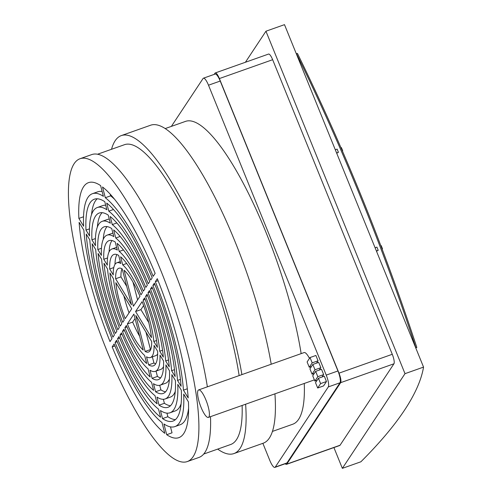 <?xml version="1.0" encoding="UTF-8"?>
<svg xmlns="http://www.w3.org/2000/svg" width="493" height="493" viewBox="0 0 493 493"><rect width="100%" height="100%" fill="white"/><g stroke="black" fill="none" stroke-linecap="round" stroke-linejoin="round"><path stroke-width="0.74" d="M245.409 62.266L265.949 31.213L284.492 24.65L423.549 367.1A1309.667 231.081 -22.1 0 1 360.894 461.787L342.352 468.35L333.915 447.564M296.275 53.663L297.445 53.441A1924.093 1540.816 81.8 0 1 416.825 347.442L415.802 348.021M376.51 251.264L378.211 250.308L376.917 247.116L375.093 247.763M296.404 53.589A1924.093 1540.816 81.8 0 1 415.79 347.596L415.654 347.67M336.719 153.261L338.42 152.306L337.126 149.114L335.295 149.761M340.983 147.746L341.402 147.598L342.703 150.79L342.352 150.913M378.211 250.308L376.387 250.955M382.18 249.267L382.494 248.792L382.057 248.947M380.836 245.73L381.2 245.6L382.494 248.792M338.42 152.306L336.59 152.953M342.456 151.154L342.703 150.79M423.549 367.1L405.006 373.663L342.352 468.35M416.825 347.442L415.79 347.596M265.949 31.213L405.006 373.663M110.013 341.594A135.273 33.216 70.5 0 1 79.12 222.355L83.865 230.145A123.533 30.332 -109.5 0 0 111.973 338.636L110.013 341.594M83.539 216.772L78.88 218.424A135.273 33.216 70.5 0 1 88.506 182.638A135.273 33.216 70.5 0 1 100.603 185.59L103.388 196.35A123.533 30.332 -109.5 0 0 92.425 193.7A123.533 30.332 -109.5 0 0 83.625 226.213L78.88 218.424M102.526 186.976A135.273 33.216 70.5 0 1 155.141 273.387L153.181 276.351A123.533 30.332 -109.5 0 0 105.311 197.73L102.526 186.976M157.298 278.705A135.273 33.216 70.5 0 1 188.19 397.943L183.445 390.154A123.533 30.332 -109.5 0 0 155.338 281.669L157.298 278.705M166.708 434.709L163.922 423.955A123.533 30.332 -109.5 0 0 174.886 426.599A123.533 30.332 -109.5 0 0 183.686 394.086L188.431 401.875A135.273 33.216 70.5 0 1 178.805 437.667A135.273 33.216 70.5 0 1 166.708 434.709L172.032 432.823L170.492 426.87M112.17 346.912L114.129 343.954A123.533 30.332 -109.5 0 0 162 422.569L164.785 433.322A135.273 33.216 70.5 0 1 112.17 346.912L114.949 345.926M286.458 464.363L339.739 445.499A8.165 2.003 -109.5 0 0 340.041 445.247L393.932 363.797A8.165 2.003 -109.5 0 0 392.274 354.294L272.654 59.702A8.165 2.003 -109.5 0 0 268.568 54.064L215.287 72.933A8.165 2.003 70.5 0 1 219.373 78.566L338.993 373.158A8.165 2.003 70.5 0 1 340.651 382.66L286.76 464.116A8.165 2.003 70.5 0 1 286.458 464.363A8.165 2.003 70.5 0 1 285.213 463.734M160.459 269.646A160.632 39.446 -109.5 0 0 80.039 158.728A160.632 39.446 -109.5 0 0 96.474 323.316A160.632 39.446 -109.5 0 0 187.272 461.571A160.632 39.446 -109.5 0 0 160.459 269.646M124.889 327.691L126.362 325.46A50.261 12.343 -109.5 0 0 144.603 355.41L146.698 363.507A59.086 14.507 70.5 0 1 124.889 327.691L126.997 326.945M119.996 335.086L121.469 332.861A79.57 19.535 -109.5 0 0 151.561 382.285L153.656 390.37A88.395 21.704 70.5 0 1 119.996 335.086L122.091 334.346M115.103 342.481L116.576 340.256A108.879 26.733 -109.5 0 0 158.518 409.141L160.613 417.226A117.704 28.902 70.5 0 1 115.103 342.481L117.192 341.741M143.216 350.061A44.432 10.908 70.5 0 1 127.336 323.987L133.893 314.084L143.216 350.061M119.023 336.559A94.225 23.134 -109.5 0 0 155.042 395.713L157.138 403.798A103.049 25.303 70.5 0 1 117.55 338.783L119.023 336.559M123.916 329.164A64.916 15.942 -109.5 0 0 148.085 368.85L150.18 376.942A73.74 18.105 70.5 0 1 122.443 331.388L123.916 329.164M148.621 364.894L146.52 356.796A50.261 12.343 -109.5 0 0 150.433 357.53A50.261 12.343 -109.5 0 0 154.05 345.42L157.624 351.281A59.086 14.507 70.5 0 1 153.378 365.849A59.086 14.507 70.5 0 1 148.621 364.894L153.945 363.002A59.086 14.507 -109.5 0 0 155.665 363.834M155.578 391.756L153.483 383.671A79.57 19.535 -109.5 0 0 160.213 385.156A79.57 19.535 -109.5 0 0 165.907 364.894L169.475 370.754A88.395 21.704 70.5 0 1 163.158 393.476A88.395 21.704 70.5 0 1 155.578 391.756L160.909 389.871A88.395 21.704 -109.5 0 0 165.574 391.824M162.536 418.612L160.441 410.527A108.879 26.733 -109.5 0 0 169.993 412.783A108.879 26.733 -109.5 0 0 177.757 384.355L181.325 390.216A117.704 28.902 70.5 0 1 172.938 421.102A117.704 28.902 70.5 0 1 162.536 418.612L167.866 416.727A117.704 28.902 -109.5 0 0 175.416 419.629M151.69 341.544A44.432 10.908 70.5 0 1 148.485 352.033A44.432 10.908 70.5 0 1 145.139 351.447L135.815 315.471L151.69 341.544M156.965 397.099A94.225 23.134 -109.5 0 0 165.106 398.973A94.225 23.134 -109.5 0 0 171.835 374.625L175.403 380.485A103.049 25.303 70.5 0 1 168.051 407.286A103.049 25.303 70.5 0 1 159.06 405.184L156.965 397.099M150.001 370.237A64.916 15.942 -109.5 0 0 155.32 371.34A64.916 15.942 -109.5 0 0 159.985 355.157L163.553 361.018A73.74 18.105 70.5 0 1 158.265 379.659A73.74 18.105 70.5 0 1 152.103 378.328L150.001 370.237M157.384 347.349L153.816 341.489A50.261 12.343 -109.5 0 0 143.106 300.157L144.585 297.926A59.086 14.507 70.5 0 1 157.384 347.349M169.241 366.823L165.673 360.962A79.57 19.535 -109.5 0 0 148.005 292.756L149.478 290.531A88.395 21.704 70.5 0 1 169.241 366.823M181.091 386.284L177.523 380.423A108.879 26.733 -109.5 0 0 152.898 285.361L154.371 283.136A117.704 28.902 70.5 0 1 181.091 386.284M142.132 301.63A44.432 10.908 70.5 0 1 151.456 337.613L135.575 311.533L142.132 301.63M171.595 370.693A94.225 23.134 -109.5 0 0 150.451 289.058L151.924 286.834A103.049 25.303 70.5 0 1 175.163 376.553L171.595 370.693L174.491 369.67M159.744 351.226A64.916 15.942 -109.5 0 0 145.558 296.453L147.031 294.229A73.74 18.105 70.5 0 1 163.312 357.086L159.744 351.226L162.554 350.233M142.422 292.608L140.949 294.839A50.261 12.343 -109.5 0 0 122.714 264.889L120.612 256.791A59.086 14.507 70.5 0 1 142.422 292.608M147.315 285.213L145.842 287.437A79.57 19.535 -109.5 0 0 115.75 238.014L113.655 229.929A88.395 21.704 70.5 0 1 147.315 285.213M152.208 277.818L150.735 280.049A108.879 26.733 -109.5 0 0 108.793 211.158L106.698 203.073A117.704 28.902 70.5 0 1 152.208 277.818M148.288 283.74A94.225 23.134 -109.5 0 0 112.268 224.586L110.173 216.501A103.049 25.303 70.5 0 1 149.761 281.515L148.288 283.74M143.395 291.141A64.916 15.942 -109.5 0 0 119.232 251.448L117.131 243.357A73.74 18.105 70.5 0 1 144.868 288.91L143.395 291.141M139.975 296.311L133.418 306.221L124.094 270.238A44.432 10.908 70.5 0 1 139.975 296.311M118.69 255.411L120.791 263.502A50.261 12.343 -109.5 0 0 116.878 262.769A50.261 12.343 -109.5 0 0 113.261 274.878L109.686 269.018A59.086 14.507 70.5 0 1 113.938 254.456A59.086 14.507 70.5 0 1 118.69 255.411M111.732 228.542L113.828 236.628A79.57 19.535 -109.5 0 0 107.098 235.143A79.57 19.535 -109.5 0 0 101.404 255.405L97.836 249.55A88.395 21.704 70.5 0 1 104.152 226.829A88.395 21.704 70.5 0 1 111.732 228.542M104.775 201.686L106.87 209.771A108.879 26.733 -109.5 0 0 97.318 207.516A108.879 26.733 -109.5 0 0 89.553 235.944L85.985 230.089A117.704 28.902 70.5 0 1 94.373 199.197A117.704 28.902 70.5 0 1 104.775 201.686M116.859 331.241L115.387 333.465A103.049 25.303 70.5 0 1 92.148 243.752L95.716 249.606A94.225 23.134 -109.5 0 0 116.859 331.241M121.759 323.846L120.28 326.07A73.74 18.105 70.5 0 1 103.998 263.213L107.566 269.073A64.916 15.942 -109.5 0 0 121.759 323.846M131.736 308.766L125.179 318.669A44.432 10.908 70.5 0 1 115.855 282.692L131.736 308.766M112.946 337.163A117.704 28.902 70.5 0 1 86.22 234.021L89.788 239.875A108.879 26.733 -109.5 0 0 114.419 334.938L112.946 337.163M110.346 223.2A94.225 23.134 -109.5 0 0 102.205 221.332A94.225 23.134 -109.5 0 0 95.476 245.674L91.908 239.814A103.049 25.303 70.5 0 1 99.259 213.013A103.049 25.303 70.5 0 1 108.25 215.114L110.346 223.2M117.833 329.768A88.395 21.704 70.5 0 1 98.07 253.482L101.638 259.343A79.57 19.535 -109.5 0 0 119.306 327.543L117.833 329.768M117.309 250.062A64.916 15.942 -109.5 0 0 111.991 248.959A64.916 15.942 -109.5 0 0 107.332 265.142L103.758 259.281A73.74 18.105 70.5 0 1 109.045 240.639A73.74 18.105 70.5 0 1 115.214 241.977L117.309 250.062M122.732 322.373A59.086 14.507 70.5 0 1 109.927 272.949L113.495 278.816A50.261 12.343 -109.5 0 0 124.205 320.142L122.732 322.373M122.178 268.851L131.495 304.834L115.621 278.761A44.432 10.908 70.5 0 1 118.825 268.266A44.432 10.908 70.5 0 1 122.178 268.851M157.649 354.023A50.261 12.343 70.5 0 1 155.757 355.644L150.433 357.53M152.349 356.846L153.945 363.002M169.413 378.994A79.57 19.535 70.5 0 1 165.543 383.271L160.213 385.156M159.726 385.298L160.909 389.871M181.116 403.773A108.879 26.733 70.5 0 1 175.323 410.897L169.993 412.783M166.936 413.14L167.866 416.727M156.041 371.087L157.427 376.442A73.74 18.105 -109.5 0 0 160.632 377.866M163.547 366.552A64.916 15.942 70.5 0 1 160.65 369.454L155.32 371.34M163.349 399.299L164.385 403.299A103.049 25.303 -109.5 0 0 170.498 405.739M175.268 391.399A94.225 23.134 70.5 0 1 170.43 397.087L165.106 398.973M92.425 193.7L97.756 191.814A123.533 30.332 70.5 0 1 102.143 191.543M110.21 194.174L110.642 195.844A123.533 30.332 70.5 0 1 114.592 199.289M188.597 408.309A123.533 30.332 70.5 0 1 180.216 424.713L174.886 426.599M102.143 212.674A103.049 25.303 -109.5 0 0 97.367 227.014M102.205 221.332L107.536 219.44A94.225 23.134 70.5 0 1 109.292 219.114M112.01 240.547A73.74 18.105 -109.5 0 0 109.095 251.861M97.226 198.784A117.704 28.902 -109.5 0 0 91.525 214.64M97.318 207.516L102.643 205.63A108.879 26.733 70.5 0 1 105.705 205.279M107.067 226.595A88.395 21.704 -109.5 0 0 103.222 239.419M107.098 235.143L112.429 233.257A79.57 19.535 70.5 0 1 112.915 233.115M116.977 254.579A59.086 14.507 -109.5 0 0 114.992 264.39M183.445 390.154L187.322 388.78M158.093 280.696L155.338 281.669M110.642 195.844L105.311 197.73M214.19 74.388L214.985 73.18A8.165 2.003 70.5 0 1 215.287 72.933M207.374 386.832A160.632 39.446 -109.5 0 0 172.18 265.493A160.632 39.446 -109.5 0 0 91.766 154.574L80.039 158.728M187.272 461.571L198.993 457.424A160.632 39.446 -109.5 0 0 210.499 416.653M135.039 318.515L132.666 322.102L127.336 323.987M132.666 322.102A44.432 10.908 -109.5 0 0 139.648 336.294M119.645 338.044L117.55 338.783M124.544 330.643L122.443 331.388M145.94 332.097L150.464 349.562L145.139 351.447M164.385 403.299L159.06 405.184M157.427 376.442L152.103 378.328M153.816 341.489L156.558 340.515M145.164 299.43L143.106 300.157M165.673 360.962L168.532 359.952M150.063 292.029L148.005 292.756M177.523 380.423L180.444 379.388M154.962 284.634L152.898 285.361M135.575 311.533L140.906 309.647L148.769 322.57M143.605 305.568L140.906 309.647M152.516 288.331L150.451 289.058M147.617 295.726L145.558 296.453M126.689 263.478L122.714 264.889M120.163 236.449L115.75 238.014M113.489 209.494L108.793 211.158M116.841 222.965L112.268 224.586M123.453 249.951L119.232 251.448M132.993 282.119L137.596 299.898M113.784 267.563L109.686 269.018M101.459 248.262L97.836 249.55M89.455 228.857L85.985 230.089M123.866 295.849A44.432 10.908 -109.5 0 0 129.037 312.845M91.908 239.814L95.439 238.569M103.758 259.281L107.542 257.944M115.621 278.761L120.951 276.875L126.701 286.316M121.999 268.753A44.432 10.908 -109.5 0 0 120.951 276.875M171.373 126.387L203.054 78.51A10.143 2.49 70.5 0 1 203.424 78.196L215.145 74.049A10.143 2.49 70.5 0 1 220.223 81.055L337.945 370.964A10.143 2.49 70.5 0 1 340.01 382.778L286.969 462.933A10.143 2.49 70.5 0 1 286.599 463.247L274.878 467.395A10.143 2.49 70.5 0 1 269.8 460.394L262.868 443.324M203.424 78.196A10.143 2.49 70.5 0 1 208.502 85.203L326.224 375.111A10.143 2.49 70.5 0 1 328.289 386.925L275.248 467.087A10.143 2.49 70.5 0 1 274.878 467.395M203.701 454.053L230.693 444.495A159.029 39.052 -109.5 0 0 242.125 405.456M239.142 375.586A159.029 39.052 -109.5 0 0 187.167 216.637A159.029 39.052 -109.5 0 0 124.532 144.677L97.546 154.235M165.204 128.574L185.534 121.377A160.632 39.446 70.5 0 1 265.955 232.289A160.632 39.446 70.5 0 1 301.149 353.629M304.267 383.455A160.632 39.446 70.5 0 1 292.768 424.22L272.432 431.418M314.318 379.709A14.574 3.58 70.5 0 1 313.856 380.06L208.366 417.411A14.574 3.58 70.5 0 1 200.127 404.864A14.574 3.58 70.5 0 1 198.636 389.926A14.574 3.58 70.5 0 1 205.932 399.996A14.574 3.58 70.5 0 1 208.366 417.411M198.636 389.926L304.126 352.575A14.574 3.58 70.5 0 1 309.468 358.386M318.447 378.279L324.314 376.202L326.471 381.52L323.55 385.933L317.689 388.009L315.532 382.691L318.447 378.279L320.61 383.597L317.689 388.009M317.11 380.306L314.885 381.095L312.722 375.777L315.643 371.365L321.504 369.288L323.661 374.606L322.089 376.991M314.3 373.392L312.075 374.181L309.918 368.863L312.833 364.45L318.7 362.38L320.857 367.698L319.279 370.077M311.496 366.478L309.271 367.267L307.108 361.948L310.029 357.542L315.89 355.465L318.047 360.784L316.475 363.162M241.909 374.606A168.668 41.418 -109.5 0 0 186.286 208.983A168.668 41.418 -109.5 0 0 121.315 135.593A168.668 41.418 -109.5 0 0 111.523 149.287M217.684 449.105A168.668 41.418 -109.5 0 0 233.91 453.578A168.668 41.418 -109.5 0 0 245.625 404.217M326.471 381.52L320.61 383.597M323.661 374.606L317.8 376.683L314.885 381.095M315.643 371.365L317.8 376.683M320.857 367.698L314.996 369.768L312.075 374.181M312.833 364.45L314.996 369.768M318.047 360.784L312.186 362.86L309.271 367.267M310.029 357.542L312.186 362.86M271.212 364.228A168.668 41.418 -109.5 0 0 215.589 198.605A168.668 41.418 -109.5 0 0 150.624 125.216L121.315 135.593M233.91 453.578L263.213 443.207A168.668 41.418 -109.5 0 0 274.928 393.839M219.373 78.566L272.654 59.702M338.993 373.158L392.274 354.294M340.651 382.66L393.932 363.797M286.76 464.116L340.041 445.247M286.969 462.933L275.248 467.087M340.01 382.778L328.289 386.925M337.945 370.964L326.224 375.111M220.223 81.055L208.502 85.203M116.878 262.769L120.286 261.567M111.991 248.959L116.601 247.326"/></g></svg>
